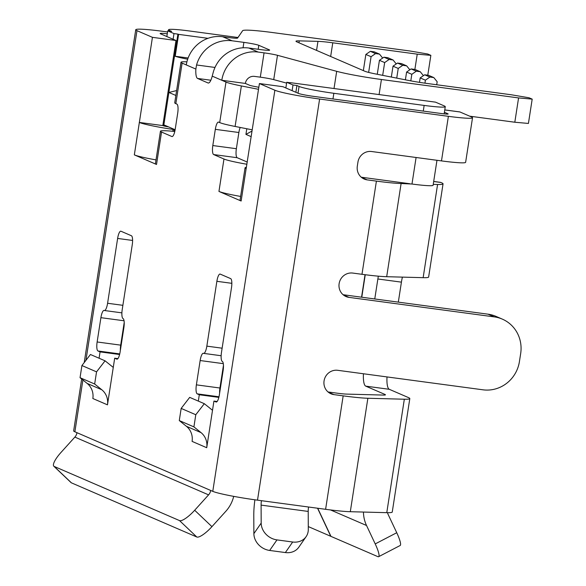 <?xml version="1.0" encoding="UTF-8"?>
<svg xmlns="http://www.w3.org/2000/svg" width="586" height="586" viewBox="0 0 586 586"><rect width="100%" height="100%" fill="white"/><g stroke="black" fill="none" stroke-linecap="round" stroke-linejoin="round"><path stroke-width="0.88" d="M220.402 385.024A8.219 2.198 97.6 0 1 220.724 384.987A8.219 2.198 97.6 0 1 220.878 385.024A8.219 2.198 -82.4 0 0 220.724 384.987A8.219 2.198 -82.4 0 0 220.402 385.024M222.314 372.681L222.761 372.872L222.314 372.681M246.809 128.759L245.937 134.392L251.189 136.655M162.952 124.745L163.86 124.869L168.878 92.456L175.859 95.467M163.86 124.869L175.133 129.74M252.061 131.022L245.937 134.392M444.774 109.904L459.702 111.904A12.335 3.296 -82.4 0 1 459.944 111.97L471.437 116.936A32.889 2.373 -171.2 0 1 472.528 117.749A32.889 2.373 -171.2 0 1 448.385 116.328L319.612 99.034A36.999 2.674 -171.2 0 1 274.871 90.229L259.415 83.549L282.972 86.713L285.851 87.959L286.73 82.289L290.656 82.816A24.663 1.78 8.8 0 1 290.326 82.655L290.304 82.765M285.851 87.959L298.428 93.394A12.335 0.894 8.8 0 0 313.342 96.331L442.115 113.625A8.219 0.593 8.8 0 0 448.151 113.977A8.219 0.593 8.8 0 0 447.88 113.772L444.408 112.27M290.326 82.655L435.545 102.162L444.32 105.949A28.773 2.08 8.8 0 1 445.272 106.659A28.773 2.08 8.8 0 1 424.147 105.421L333.852 93.291A28.773 2.08 8.8 0 1 299.058 86.442L296.926 85.519L293 84.992L292.121 90.669M293 84.992L286.73 82.289M296.926 85.519L295.879 92.288M187.688 59.186A24.663 1.78 8.8 0 1 175.214 56.256L188.121 57.992M175.214 56.256L178.598 34.376A24.663 1.78 8.8 0 1 177.91 34.113L168.878 92.456L176.62 90.559M177.91 34.113L173.983 33.585L167.721 30.875L166.842 36.552L173.104 39.255L173.983 33.585M139.263 122.423L162.82 125.587L175.99 40.5L152.433 37.336L139.351 122.459A32.889 2.373 -171.2 0 0 173.09 129.44L172.804 131.279M175.133 129.748A8.219 0.593 8.8 0 0 174.21 129.601L173.09 129.44M163.04 125.682A8.219 0.593 8.8 0 0 168.673 126.95M163.033 125.682L166.959 126.21M167.721 30.875L171.647 31.402L169.515 30.487A28.773 2.08 8.8 0 1 168.563 29.769A28.773 2.08 8.8 0 1 189.681 31.014L237.975 37.504M436.973 160.293L433.105 185.264A28.773 2.08 -171.2 0 1 411.98 184.026L401.11 183.521A41.108 2.967 -171.2 0 1 376.41 181.111L367.21 179.88A12.335 11.852 113.4 0 1 364.199 179.045A12.335 11.852 113.4 0 1 357.314 166.138L357.943 162.088A12.335 11.852 113.4 0 1 371.605 151.518L441.485 160.901A32.889 2.373 8.8 0 0 465.628 162.322L472.528 117.749M207.979 38.324L178.598 34.376M361.284 177.214L409.958 183.755M436.709 84.75L437.178 81.754L433.816 77.579L429.89 77.052L425.399 80.172L424.938 83.168M423.414 75.66L420.235 71.712L416.309 71.184L411.819 74.305L410.801 80.868M405.395 79.821L406.596 72.049L411.086 68.928L415.013 69.456L420.235 71.712M396.737 78.114L398.238 68.437L402.728 65.317L406.655 65.844L401.432 63.588L397.506 63.061L402.728 65.317M409.834 69.793L406.655 65.844M382.673 58.065L379.494 54.11L375.567 53.582L371.077 56.703L368.645 72.408M363.349 70.606L365.854 54.447L371.077 56.703M365.854 54.447L370.345 51.326L375.567 53.582M379.494 54.11L374.271 51.854L370.345 51.326M396.253 63.933L393.074 59.977L387.851 57.721L383.925 57.194L389.148 59.45L384.658 62.57L382.68 75.345M393.074 59.977L389.148 59.45M377.267 74.283L379.435 60.314L383.925 57.194M379.435 60.314L384.658 62.57M391.331 77.052L393.016 66.181L397.506 63.061M393.016 66.181L398.238 68.437M411.086 68.928L416.309 71.184M406.596 72.049L411.819 74.305M433.816 77.579L428.593 75.323L424.667 74.796L429.89 77.052M419.488 82.355L420.177 77.916L424.667 74.796M420.177 77.916L425.399 80.172M427.78 75.213L430.857 55.355L427.721 54L409.929 50.989L272.776 32.574A41.108 2.967 -171.2 0 0 242.641 30.699L237.579 38.075A12.335 0.894 8.8 0 1 228.54 37.519L222.709 36.735A32.889 31.6 113.4 0 0 186.282 64.929L182.107 63.12A33.505 2.425 -171.2 0 1 180.993 62.292A33.505 2.425 -171.2 0 1 185.454 61.779L186.912 61.816M180.993 62.292L174.723 102.814A33.505 2.425 8.8 0 0 175.829 103.641L176.877 104.088A8.219 2.198 -82.4 0 1 177.712 113.098L175.199 129.308A8.219 2.198 -82.4 0 1 172.02 136.553A8.219 2.198 -82.4 0 1 171.859 136.509L172.189 136.553M247.255 162.066L237.205 157.722A8.219 2.198 97.6 0 1 236.37 148.712L212.813 145.548L215.318 129.345A8.219 2.198 -82.4 0 1 218.505 122.1A8.219 2.198 -82.4 0 1 218.666 122.144L219.706 122.591A33.505 2.425 8.8 0 0 235.103 126.451L252.251 129.828M258.521 89.314L241.373 85.937A33.505 2.425 -171.2 0 1 225.984 82.077L221.801 80.275L245.358 83.432L249.541 85.241A8.841 0.637 8.8 0 0 253.599 86.259L258.836 87.292M236.37 148.712L238.876 132.509A8.219 2.198 97.6 0 1 240.194 127.455M212.813 145.548A8.219 2.198 -82.4 0 0 213.648 154.558L223.969 159.018A32.889 2.373 -171.2 0 0 246.918 164.256M259.415 83.549L246.157 168.6A32.889 2.373 -171.2 0 1 245.065 167.786L240.048 200.2A32.889 2.373 8.8 0 0 241.139 201.013L218.952 191.432A32.889 2.373 8.8 0 0 240.634 196.442M245.065 167.786A32.889 2.373 -171.2 0 1 246.442 167.332M174.782 131.476A32.889 2.373 -171.2 0 0 160.447 131.235A32.889 2.373 -171.2 0 0 161.538 132.048L171.859 136.509M160.447 131.235L155.429 163.648A32.889 2.373 8.8 0 0 156.521 164.461L134.333 154.872A32.889 2.373 8.8 0 0 156.008 159.89M152.433 37.336L136.978 30.662A36.999 2.674 -171.2 0 1 135.747 29.747A36.999 2.674 -171.2 0 1 162.908 31.344L167.552 31.966M81.681 379.017L73.653 430.871A36.999 2.674 8.8 0 0 74.876 431.787L76.964 432.688A8.219 7.904 -66.6 0 1 74.869 437.097L60.959 452.487A16.445 4.292 133.5 0 0 53.809 466.207A16.445 4.292 133.5 0 0 54.161 466.434L179.521 520.588A16.445 4.292 133.5 0 0 194.677 510.252L211.934 526.653L225.844 511.27A32.889 31.6 -66.6 0 0 233.704 496.364M194.677 510.252L208.587 494.862A8.219 7.904 113.4 0 0 210.689 490.453L212.777 491.354A36.999 2.674 8.8 0 0 257.51 500.158L261.437 500.686A8.219 2.198 -82.4 0 0 261.092 505.11L261.188 523.078L253.877 533.634L253.782 515.665A32.889 8.79 97.6 0 1 254.903 499.799M214.996 67.449L196.559 64.973L195.863 69.067A12.335 3.296 -82.4 0 0 197.563 78.443L208.015 82.963A12.335 3.296 -82.4 0 0 208.25 83.029A12.335 3.296 -82.4 0 0 212.22 76.136L213.275 72.188A32.889 31.6 113.4 0 1 248.823 48.015L258.228 52.073L264.059 52.857A12.335 0.894 8.8 0 1 277.486 55.311L273.721 79.623L286.605 83.109M222.123 348.194L206.836 346.136A8.219 2.198 97.6 0 1 203.65 353.38A8.219 2.198 97.6 0 1 203.496 353.336A8.219 2.198 -82.4 0 0 203.335 353.292A8.219 2.198 -82.4 0 0 200.148 360.536L196.383 384.848A8.219 2.198 -82.4 0 0 197.218 393.858L199.306 394.759L198.324 401.102M206.836 346.136L216.871 281.309L231.844 283.324M201.035 432.622L193.907 426.886L195.79 414.734L204.316 403.688L189.688 397.374L181.162 408.413L179.287 420.572L186.414 426.3L201.035 432.622A16.445 15.8 113.4 0 1 206.719 447.711L213.934 401.08L216.022 401.981A8.219 2.198 -82.4 0 0 216.183 402.025A8.219 2.198 -82.4 0 0 219.369 394.781L223.134 370.469A8.219 2.198 -82.4 0 0 222.299 361.459A8.219 2.198 97.6 0 1 221.464 352.457L231.499 287.631A8.219 2.198 -82.4 0 0 230.664 278.621L220.219 274.109A8.219 2.198 -82.4 0 0 220.058 274.065A8.219 2.198 -82.4 0 0 216.871 281.309M101.788 389.749L94.661 384.013L80.04 377.699L87.168 383.427L101.788 389.749A16.445 15.8 113.4 0 1 107.472 404.838L114.688 358.207L116.782 359.108A8.219 2.198 -82.4 0 0 116.936 359.152A8.219 2.198 -82.4 0 0 120.123 351.908L123.888 327.596A8.219 2.198 -82.4 0 0 123.053 318.586A8.219 2.198 97.6 0 1 122.218 309.584L132.253 244.758A8.219 2.198 -82.4 0 0 131.418 235.748L120.972 231.236A8.219 2.198 -82.4 0 0 120.811 231.192A8.219 2.198 -82.4 0 0 117.625 238.436L132.597 240.45M122.877 305.321L107.59 303.262A8.219 2.198 97.6 0 1 104.411 310.514A8.219 2.198 97.6 0 1 104.249 310.463A8.219 2.198 -82.4 0 0 104.088 310.419A8.219 2.198 -82.4 0 0 100.902 317.671L97.137 341.975A8.219 2.198 -82.4 0 0 97.972 350.985L100.067 351.886L99.078 358.229M107.59 303.262L117.625 238.436M219.611 393.206A8.219 2.198 97.6 0 1 219.94 388.013L223.464 365.276M218.842 397.381L199.306 394.759M186.414 426.3A16.445 15.8 -66.6 0 1 192.091 441.39L206.719 447.711M204.316 403.688L212.513 410.281M181.162 408.413L195.79 414.734M179.287 420.572L193.907 426.886M217.113 401.505L213.934 401.08M167.266 33.805A12.335 0.894 8.8 0 0 160.125 33.519A12.335 0.894 8.8 0 0 160.535 33.82L166.842 36.552M120.364 350.333A8.219 2.198 97.6 0 1 120.694 345.139L124.217 322.403M273.721 79.623A12.335 0.894 -171.2 0 0 260.301 77.169L254.463 76.385A8.219 7.904 113.4 0 0 245.358 83.432M469.657 116.167L514.816 122.232L528.426 123.441L532.191 99.129L518.573 97.921L381.42 79.506A41.108 2.967 -171.2 0 1 336.686 71.324L277.486 55.311M196.559 64.973A32.889 31.6 -66.6 0 1 232.115 40.793L243.886 42.375L243.051 47.788M248.823 48.015L260.602 49.598A12.335 0.894 8.8 0 0 269.655 50.125A12.335 0.894 8.8 0 0 269.245 49.825L258.8 45.312A12.335 0.894 8.8 0 0 243.886 42.375M430.857 55.355L417.239 54.146L332.775 42.807A24.663 1.78 8.8 0 0 317.956 41.364L299.27 40.866A24.663 1.78 8.8 0 0 295.981 41.247A24.663 1.78 8.8 0 0 296.802 41.855L364.734 71.206A24.663 1.78 8.8 0 0 376.065 74.048L408.303 80.392A24.663 1.78 8.8 0 0 426.798 83.424L511.263 94.764L529.055 97.774L532.191 99.129M514.816 122.232L518.573 97.921M414.873 69.434L417.239 54.146M212.22 76.136L221.801 80.275A32.889 31.6 -66.6 0 1 258.228 52.073M117.867 358.632L114.688 358.207M119.595 354.508L100.067 351.886M94.661 384.013L96.544 371.861L105.07 360.822L90.442 354.501L81.923 365.539L80.04 377.699M105.07 360.822L113.266 367.407M87.168 383.427A16.445 15.8 -66.6 0 1 92.844 398.517L107.472 404.838M96.544 371.861L81.923 365.539M488.013 314.177L494.284 316.887A32.889 31.6 -66.6 0 1 502.305 319.114L496.042 316.403A32.889 31.6 113.4 0 0 488.013 314.177L343.088 294.714M363.452 373.765A16.445 4.395 -82.4 0 0 365.73 386.137L384.892 394.415A16.445 1.187 8.8 0 1 385.434 394.817A16.445 1.187 8.8 0 1 383.244 395.074L346.78 394.107A16.445 1.187 8.8 0 1 336.899 393.147L328.035 391.961M433.699 181.448L440.386 182.341A24.663 6.593 -82.4 0 1 440.87 182.48L441.69 182.832A41.108 2.967 -171.2 0 1 443.053 183.85A41.108 2.967 -171.2 0 1 437.581 184.48L433.244 184.363M494.284 316.887L349.022 297.38A12.335 11.852 113.4 0 1 346.011 296.545A12.335 11.852 113.4 0 1 339.477 282.056A12.335 11.852 113.4 0 1 352.787 273.069L361.98 274.299A41.108 2.967 8.8 0 0 386.687 276.709L423.151 277.669A41.108 2.967 8.8 0 0 428.63 277.039L443.053 183.85M398.319 302.134L401.417 282.144A16.445 4.395 97.6 0 1 402.421 277.127M253.877 533.634A16.445 14.042 34.7 0 0 269.663 550.452L285.367 552.561A16.445 14.042 34.7 0 0 298.801 547.214L306.112 536.659A16.445 14.042 -145.3 0 0 308.302 529.407L308.207 511.432A8.219 2.198 97.6 0 1 308.551 507.015L325.604 509.307A41.108 2.967 8.8 0 0 350.303 511.71L386.775 512.669A41.108 2.967 8.8 0 0 392.246 512.039L409.812 398.59A41.108 2.967 -171.2 0 0 408.449 397.579L389.287 389.302A16.445 4.395 97.6 0 1 387.009 376.93M378.358 276.174A16.445 4.395 -82.4 0 0 377.86 278.987L374.762 298.97M365.254 274.731L361.774 297.227M387.507 512.684A8.219 7.904 113.4 0 0 388.064 514.303L396.744 532.725L375.216 543.918L366.536 525.495A32.889 31.6 -66.6 0 1 363.445 512.054M317.722 508.245L330.973 536.388L377.882 556.649A16.445 2.945 62.5 0 0 378.622 556.7L400.15 545.507A16.445 2.945 -117.5 0 0 396.744 532.725M375.216 543.918A16.445 2.945 62.5 0 1 378.622 556.7M306.112 536.659A16.445 14.042 -145.3 0 1 292.678 542.006L276.973 539.896A16.445 14.042 -145.3 0 1 261.188 523.078M409.812 398.59A41.108 2.967 -171.2 0 1 404.333 399.22L367.869 398.26A41.108 2.967 -171.2 0 1 343.169 395.858L333.969 394.62L328.285 392.166M365.034 274.702L361.555 297.197M308.287 526.587L330.768 536.3L317.546 508.223M173.104 39.255L175.99 40.5M211.934 526.653A16.445 4.292 -46.5 0 1 196.779 536.996L71.419 482.842L54.161 466.434M53.809 466.207L71.067 482.615A16.445 4.292 -46.5 0 0 71.419 482.842M502.305 319.114A32.889 31.6 -66.6 0 1 520.676 353.519L519.416 361.621A32.889 31.6 -66.6 0 1 482.996 389.815L337.726 370.308A12.335 11.852 113.4 0 0 324.417 379.296A12.335 11.852 113.4 0 0 330.958 393.785A12.335 11.852 113.4 0 0 333.969 394.62M299.058 86.442L298.01 93.211M332.973 98.968L333.852 93.291M459.944 111.97L444.767 109.934M169.42 31.102L169.515 30.487M424.147 105.421L423.268 111.091M416.089 157.488L411.98 184.026M182.107 63.12L175.829 103.641M241.373 85.937L235.103 126.451M219.706 122.591L225.984 82.077M238.876 132.509L215.318 129.345M237.205 157.722L213.648 154.558M218.952 191.432L223.969 159.018M246.157 168.6L241.139 201.013M441.485 160.901L448.385 116.328M361.533 177.426L367.21 179.88M161.538 132.048L156.521 164.461M134.333 154.872L139.351 122.459M136.978 30.662L85.937 360.339M82.897 379.992L74.876 431.787M76.964 432.688L210.689 490.453M212.777 491.354L274.871 90.229M195.863 69.067L186.282 64.929M200.148 360.536L223.303 363.65M219.94 388.013L196.383 384.848M218.988 396.781L197.218 393.858M208.015 82.963L208.499 83.029M260.301 77.169L264.059 52.857M334.02 88.523L336.686 71.324M381.42 79.506L379.091 94.58M222.709 36.735L232.115 40.793M299.27 40.866L298.97 42.793M316.557 50.389L317.956 41.364M330.658 56.483L332.775 42.807M210.835 80.231L197.563 78.443M258.8 45.312L258.192 49.268M269.179 50.293L269.245 49.825M173.932 131.389L174.21 129.601M100.902 317.671L124.056 320.776M120.694 345.139L97.137 341.975M119.742 353.907L97.972 350.985M440.87 182.48L433.684 181.514M423.151 277.669L437.581 184.48M401.11 183.521L386.687 276.709M384.797 395.045L384.892 394.415M366.536 525.495L330.526 509.937M269.663 550.452L276.973 539.896M285.367 552.561L292.678 542.006M308.207 511.432L261.092 505.11M308.551 507.015L261.437 500.686M367.869 398.26L350.303 511.71M325.604 509.307L343.169 395.858M389.287 389.302L365.73 386.137M386.775 512.669L404.333 399.22M401.417 282.144L377.86 278.987M208.587 494.862L74.869 437.097M124.203 324.571L120.35 349.454M196.779 536.996L179.521 520.588M343.345 294.926L349.022 297.38M319.612 99.034L257.51 500.158M361.98 274.299L376.41 181.111M168.372 30.963L168.563 29.769M445.272 106.659L444.159 113.874M221.134 355.731L203.65 353.38M121.888 312.858L104.411 310.514M135.747 29.747L84.223 362.551"/></g></svg>
